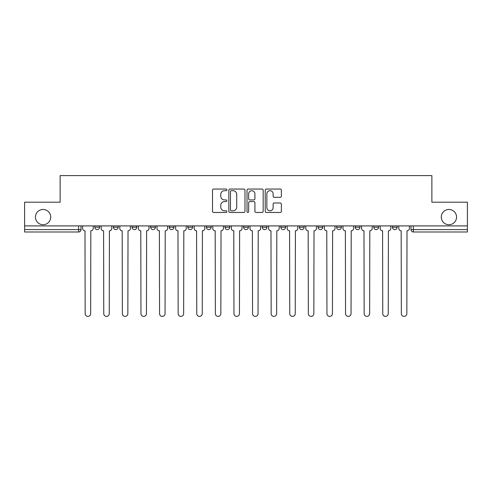 <?xml version="1.0" encoding="UTF-8"?>
<svg xmlns="http://www.w3.org/2000/svg" width="492" height="492" viewBox="0 0 492 492"><rect width="100%" height="100%" fill="white"/><g stroke="black" fill="none" stroke-linecap="round" stroke-linejoin="round"><path stroke-width="0.74" d="M226.923 189.869A0.818 0.818 0 0 0 226.105 189.051L213.669 189.051A1.168 1.168 0 0 0 212.501 190.22L212.501 211.289A1.168 1.168 0 0 0 213.669 212.458L226.105 212.458A0.818 0.818 0 0 0 226.923 211.64A0.818 0.818 0 0 0 226.105 210.816L224.493 210.816A3.745 3.745 0 0 1 220.754 207.077L220.754 205.318A3.745 3.745 0 0 1 224.493 201.572L226.105 201.572A0.818 0.818 0 0 0 226.923 200.754A0.818 0.818 0 0 0 226.105 199.937L224.493 199.937A3.745 3.745 0 0 1 220.754 196.191L220.754 194.432A3.745 3.745 0 0 1 224.493 190.687L226.105 190.687A0.818 0.818 0 0 0 226.923 189.869M441.287 217.089A7.632 7.632 0 0 0 448.919 224.721A7.632 7.632 0 0 0 456.551 217.089A7.632 7.632 0 0 0 448.919 209.457A7.632 7.632 0 0 0 441.287 217.089M35.449 217.089A7.632 7.632 0 0 0 43.081 224.721A7.632 7.632 0 0 0 50.713 217.089A7.632 7.632 0 0 0 43.081 209.457A7.632 7.632 0 0 0 35.449 217.089M280.815 225.908L280.815 227.224L285.581 227.224A2.386 2.386 0 0 1 283.195 229.604A2.386 2.386 0 0 1 280.815 227.224L280.815 225.908M262.218 225.908L262.218 227.224L266.984 227.224A2.386 2.386 0 0 1 264.598 229.604A2.386 2.386 0 0 1 262.218 227.224L262.218 225.908M169.217 227.224L169.217 225.908L169.217 227.224A2.386 2.386 0 0 0 171.603 229.604A2.386 2.386 0 0 1 169.217 227.224L173.99 227.224A2.386 2.386 0 0 1 171.603 229.604M132.022 225.908L132.022 227.224L136.788 227.224A2.386 2.386 0 0 1 134.408 229.604A2.386 2.386 0 0 1 132.022 227.224L132.022 225.908M113.424 227.224L113.424 225.908L113.424 227.224A2.386 2.386 0 0 0 115.805 229.604A2.386 2.386 0 0 1 113.424 227.224L118.191 227.224A2.386 2.386 0 0 1 115.805 229.604A2.386 2.386 0 0 0 118.191 227.224A2.386 2.386 0 0 1 115.805 229.604M94.821 227.224L94.821 225.908L94.821 227.224A2.386 2.386 0 0 0 97.207 229.604A2.386 2.386 0 0 1 94.821 227.224L99.593 227.224A2.386 2.386 0 0 1 97.207 229.604A2.386 2.386 0 0 0 99.593 227.224A2.386 2.386 0 0 1 97.207 229.604M280.2 197.304A1.168 1.168 0 0 0 281.369 196.13L281.369 190.22A1.168 1.168 0 0 0 280.2 189.051L266.393 189.051A1.168 1.168 0 0 0 265.219 190.22L265.219 211.289A1.168 1.168 0 0 0 266.393 212.458L280.2 212.458A1.168 1.168 0 0 0 281.369 211.289L281.369 204.149A1.168 1.168 0 0 0 280.2 202.981L274.29 202.981A1.168 1.168 0 0 0 273.122 204.149L273.122 207.685A3.13 3.13 0 0 1 269.991 210.816A3.13 3.13 0 0 1 266.861 207.685L266.861 193.823A3.13 3.13 0 0 1 269.991 190.687A3.13 3.13 0 0 1 273.122 193.823L273.122 196.13A1.168 1.168 0 0 0 274.29 197.304L280.2 197.304M24.6 225.908L24.6 202.187L60.129 202.187L60.129 175.601L431.871 175.601L431.871 202.187L467.4 202.187L467.4 225.908L24.6 225.908L24.6 229.604L80.995 229.604L80.995 225.908M244.973 190.22A1.168 1.168 0 0 0 243.804 189.051L229.998 189.051A1.168 1.168 0 0 0 228.829 190.22L228.829 211.289A1.168 1.168 0 0 0 229.998 212.458L243.804 212.458A1.168 1.168 0 0 0 244.973 211.289L244.973 190.22M248.196 189.051L262.002 189.051A1.168 1.168 0 0 1 263.171 190.22L263.171 211.289A1.168 1.168 0 0 1 262.002 212.458L256.092 212.458A1.168 1.168 0 0 1 254.924 211.289L254.924 202.741A1.168 1.168 0 0 0 253.755 201.572L249.831 201.572A1.168 1.168 0 0 0 248.663 202.741L248.663 211.64A0.818 0.818 0 0 1 247.845 212.458A0.818 0.818 0 0 1 247.027 211.64L247.027 190.22A1.168 1.168 0 0 1 248.196 189.051M411.004 225.908L411.004 229.604L467.4 229.604L467.4 231.99L413.391 231.99A2.386 2.386 0 0 1 411.004 229.604M467.4 225.908L467.4 229.604M80.995 229.604A2.386 2.386 0 0 1 78.609 231.99A2.386 2.386 0 0 0 80.995 229.604A2.386 2.386 0 0 1 78.609 231.99L24.6 231.99L24.6 229.604M397.179 225.908L397.179 227.224A2.386 2.386 0 0 1 394.793 229.604A2.386 2.386 0 0 1 392.407 227.224L397.179 227.224L397.179 225.908M392.407 225.908L392.407 227.224M378.576 225.908L378.576 227.224A2.386 2.386 0 0 1 376.196 229.604A2.386 2.386 0 0 1 373.809 227.224L378.576 227.224M373.809 225.908L373.809 227.224M359.978 225.908L359.978 227.224A2.386 2.386 0 0 1 357.592 229.604A2.386 2.386 0 0 1 355.212 227.224L359.978 227.224M355.212 225.908L355.212 227.224M341.38 225.908L341.38 227.224A2.386 2.386 0 0 1 338.994 229.604A2.386 2.386 0 0 1 336.608 227.224A2.386 2.386 0 0 0 338.994 229.604M336.608 225.908L336.608 227.224L341.38 227.224M322.783 225.908L322.783 227.224A2.386 2.386 0 0 1 320.397 229.604A2.386 2.386 0 0 1 318.01 227.224L322.783 227.224L322.783 225.908M318.01 225.908L318.01 227.224M304.179 225.908L304.179 227.224A2.386 2.386 0 0 1 301.799 229.604A2.386 2.386 0 0 1 299.413 227.224L304.179 227.224A2.386 2.386 0 0 1 301.799 229.604A2.386 2.386 0 0 0 304.179 227.224L304.179 225.908M299.413 225.908L299.413 227.224M285.581 225.908L285.581 227.224M266.984 225.908L266.984 227.224L266.984 225.908M248.386 225.908L248.386 227.224A2.386 2.386 0 0 1 246 229.604A2.386 2.386 0 0 1 243.614 227.224L248.386 227.224L248.386 225.908M243.614 225.908L243.614 227.224M229.782 225.908L229.782 227.224A2.386 2.386 0 0 1 227.402 229.604A2.386 2.386 0 0 1 225.016 227.224L229.782 227.224M225.016 225.908L225.016 227.224M211.185 225.908L211.185 227.224A2.386 2.386 0 0 1 208.805 229.604A2.386 2.386 0 0 1 206.419 227.224L211.185 227.224M206.419 225.908L206.419 227.224M192.587 225.908L192.587 227.224A2.386 2.386 0 0 1 190.201 229.604A2.386 2.386 0 0 1 187.821 227.224L192.587 227.224A2.386 2.386 0 0 1 190.201 229.604A2.386 2.386 0 0 0 192.587 227.224M187.821 225.908L187.821 227.224M173.99 225.908L173.99 227.224M155.392 225.908L155.392 227.224A2.386 2.386 0 0 1 153.006 229.604A2.386 2.386 0 0 1 150.62 227.224L155.392 227.224A2.386 2.386 0 0 1 153.006 229.604A2.386 2.386 0 0 0 155.392 227.224L155.392 225.908M150.62 225.908L150.62 227.224M136.788 225.908L136.788 227.224L136.788 225.908M118.191 225.908L118.191 227.224L118.191 225.908M99.593 225.908L99.593 227.224L99.593 225.908M231.283 190.687A0.818 0.818 0 0 0 230.465 191.511L230.465 209.998A0.818 0.818 0 0 0 231.283 210.816L232.98 210.816A3.745 3.745 0 0 0 236.726 207.077L236.726 194.432A3.745 3.745 0 0 0 232.98 190.687L231.283 190.687M254.924 193.879A3.13 3.13 0 0 0 251.793 190.748A3.13 3.13 0 0 0 248.663 193.879L248.663 198.762A1.168 1.168 0 0 0 249.831 199.937L253.755 199.937A1.168 1.168 0 0 0 254.924 198.762L254.924 193.879M82.601 228.417L82.601 225.908L82.601 228.417A2.386 2.386 0 0 0 84.987 230.797L85.165 313.662A2.743 2.743 0 0 0 87.908 316.399A2.743 2.743 0 0 0 90.651 313.662L90.829 230.797A2.386 2.386 0 0 0 93.216 228.417L93.216 225.908L93.216 228.417M84.987 230.797L85.165 313.662M90.651 313.662L90.829 230.797M101.204 228.417L101.204 225.908L101.204 228.417A2.386 2.386 0 0 0 103.584 230.797L103.763 313.662A2.743 2.743 0 0 0 106.506 316.399A2.743 2.743 0 0 0 109.249 313.662L109.427 230.797A2.386 2.386 0 0 0 111.813 228.417L111.813 225.908L111.813 228.417M119.802 228.417L119.802 225.908L119.802 228.417A2.386 2.386 0 0 0 122.188 230.797L122.367 313.662A2.743 2.743 0 0 0 125.103 316.399A2.743 2.743 0 0 0 127.846 313.662L128.025 230.797A2.386 2.386 0 0 0 130.411 228.417L130.411 225.908L130.411 228.417M103.584 230.797L103.763 313.662M109.249 313.662L109.427 230.797M122.188 230.797L122.367 313.662M127.846 313.662L128.025 230.797M138.4 228.417L138.4 225.908L138.4 228.417A2.386 2.386 0 0 0 140.786 230.797L140.964 313.662A2.743 2.743 0 0 0 143.707 316.399A2.743 2.743 0 0 0 146.45 313.662L146.628 230.797A2.386 2.386 0 0 0 149.008 228.417L149.008 225.908L149.008 228.417M156.997 228.417L156.997 225.908L156.997 228.417A2.386 2.386 0 0 0 159.383 230.797L159.562 313.662A2.743 2.743 0 0 0 162.305 316.399A2.743 2.743 0 0 0 165.048 313.662L165.226 230.797A2.386 2.386 0 0 0 167.612 228.417L167.612 225.908L167.612 228.417M175.601 228.417L175.601 225.908L175.601 228.417A2.386 2.386 0 0 0 177.981 230.797L178.159 313.662A2.743 2.743 0 0 0 180.902 316.399A2.743 2.743 0 0 0 183.645 313.662L183.823 230.797A2.386 2.386 0 0 0 186.21 228.417L186.21 225.908L186.21 228.417M140.786 230.797L140.964 313.662M146.45 313.662L146.628 230.797M159.383 230.797L159.562 313.662M165.048 313.662L165.226 230.797M177.981 230.797L178.159 313.662M183.645 313.662L183.823 230.797M194.199 228.417L194.199 225.908L194.199 228.417A2.386 2.386 0 0 0 196.579 230.797L196.763 313.662A2.743 2.743 0 0 0 199.5 316.399A2.743 2.743 0 0 0 202.243 313.662L202.421 230.797A2.386 2.386 0 0 0 204.807 228.417L204.807 225.908L204.807 228.417M196.579 230.797L196.763 313.662M202.243 313.662L202.421 230.797M212.796 228.417L212.796 225.908L212.796 228.417A2.386 2.386 0 0 0 215.182 230.797L215.361 313.662A2.743 2.743 0 0 0 218.104 316.399A2.743 2.743 0 0 0 220.847 313.662L221.025 230.797A2.386 2.386 0 0 0 223.405 228.417L223.405 225.908L223.405 228.417M215.182 230.797L215.361 313.662M220.847 313.662L221.025 230.797M231.394 228.417L231.394 225.908L231.394 228.417A2.386 2.386 0 0 0 233.78 230.797L233.958 313.662A2.743 2.743 0 0 0 236.701 316.399A2.743 2.743 0 0 0 239.444 313.662L239.622 230.797A2.386 2.386 0 0 0 242.009 228.417L242.009 225.908L242.009 228.417M233.78 230.797L233.958 313.662M239.444 313.662L239.622 230.797M249.991 228.417L249.991 225.908L249.991 228.417A2.386 2.386 0 0 0 252.378 230.797L252.556 313.662A2.743 2.743 0 0 0 255.299 316.399A2.743 2.743 0 0 0 258.042 313.662L258.22 230.797A2.386 2.386 0 0 0 260.606 228.417L260.606 225.908L260.606 228.417M252.378 230.797L252.556 313.662M258.042 313.662L258.22 230.797M268.595 228.417L268.595 225.908L268.595 228.417A2.386 2.386 0 0 0 270.975 230.797L271.154 313.662A2.743 2.743 0 0 0 273.896 316.399A2.743 2.743 0 0 0 276.639 313.662L276.818 230.797A2.386 2.386 0 0 0 279.204 228.417L279.204 225.908L279.204 228.417M270.975 230.797L271.154 313.662M276.639 313.662L276.818 230.797M287.193 228.417L287.193 225.908L287.193 228.417A2.386 2.386 0 0 0 289.579 230.797L289.757 313.662A2.743 2.743 0 0 0 292.5 316.399A2.743 2.743 0 0 0 295.237 313.662L295.421 230.797A2.386 2.386 0 0 0 297.801 228.417L297.801 225.908L297.801 228.417M289.579 230.797L289.757 313.662M295.237 313.662L295.421 230.797M305.79 228.417L305.79 225.908L305.79 228.417A2.386 2.386 0 0 0 308.177 230.797L308.355 313.662A2.743 2.743 0 0 0 311.098 316.399A2.743 2.743 0 0 0 313.841 313.662L314.019 230.797A2.386 2.386 0 0 0 316.399 228.417L316.399 225.908L316.399 228.417M308.177 230.797L308.355 313.662M313.841 313.662L314.019 230.797M324.388 228.417L324.388 225.908L324.388 228.417A2.386 2.386 0 0 0 326.774 230.797L326.952 313.662A2.743 2.743 0 0 0 329.695 316.399A2.743 2.743 0 0 0 332.438 313.662L332.617 230.797A2.386 2.386 0 0 0 335.003 228.417L335.003 225.908L335.003 228.417M326.774 230.797L326.952 313.662M332.438 313.662L332.617 230.797M342.992 228.417L342.992 225.908L342.992 228.417A2.386 2.386 0 0 0 345.372 230.797L345.55 313.662A2.743 2.743 0 0 0 348.293 316.399A2.743 2.743 0 0 0 351.036 313.662L351.214 230.797A2.386 2.386 0 0 0 353.6 228.417L353.6 225.908L353.6 228.417M345.372 230.797L345.55 313.662M351.036 313.662L351.214 230.797M361.589 228.417L361.589 225.908L361.589 228.417A2.386 2.386 0 0 0 363.975 230.797L364.154 313.662A2.743 2.743 0 0 0 366.897 316.399A2.743 2.743 0 0 0 369.633 313.662L369.812 230.797A2.386 2.386 0 0 0 372.198 228.417L372.198 225.908L372.198 228.417M363.975 230.797L364.154 313.662M369.633 313.662L369.812 230.797M380.187 228.417L380.187 225.908L380.187 228.417A2.386 2.386 0 0 0 382.573 230.797L382.751 313.662A2.743 2.743 0 0 0 385.494 316.399A2.743 2.743 0 0 0 388.237 313.662L388.416 230.797A2.386 2.386 0 0 0 390.796 228.417L390.796 225.908L390.796 228.417M382.573 230.797L382.751 313.662M388.237 313.662L388.416 230.797M398.784 228.417L398.784 225.908L398.784 228.417A2.386 2.386 0 0 0 401.171 230.797L401.349 313.662A2.743 2.743 0 0 0 404.092 316.399A2.743 2.743 0 0 0 406.835 313.662L407.013 230.797A2.386 2.386 0 0 0 409.399 228.417L409.399 225.908L409.399 228.417M401.171 230.797L401.349 313.662M406.835 313.662L407.013 230.797M78.609 225.908L78.609 231.99M413.391 225.908L413.391 231.99"/></g></svg>
